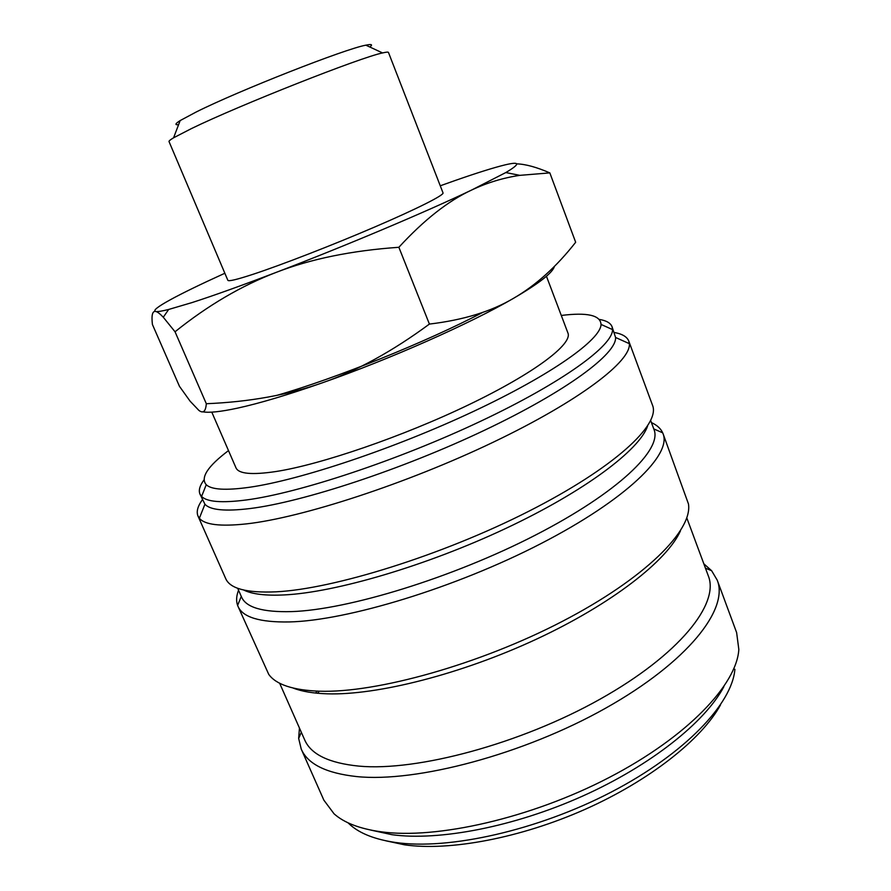 <?xml version="1.0" encoding="UTF-8"?>
<svg xmlns="http://www.w3.org/2000/svg" width="891" height="891" viewBox="0 0 891 891"><rect width="100%" height="100%" fill="white"/><g stroke="black" fill="none" stroke-linecap="round" stroke-linejoin="round"><path stroke-width="1.34" d="M203.95 480.004C199.762 485.673 198.426 490.362 199.952 494.06L201.6 496.443C206.946 501.956 221.892 503.125 246.439 499.951C298.775 493.079 397.965 460.324 480.305 421.398C562.811 382.462 613.086 345.463 612.529 329.581L612.05 326.719C610.569 323.01 606.348 320.582 599.387 319.435M228.497 450.59C207.648 466.338 200.23 477.721 206.244 484.737C211.501 489.727 225.935 490.573 249.525 487.266C299.833 480.104 394.435 448.563 473.221 411.542C552.164 374.498 600.935 339.426 601.035 324.424C600.456 315.202 587.214 312.218 561.285 315.459M199.952 494.06L204.93 504.217C210.187 510.109 225.267 511.545 250.171 508.527C302.762 502.045 402.331 469.357 484.615 430.197C567.066 391.038 616.795 353.638 615.57 337.477L612.05 326.719M202.424 499.673C197.679 506.233 196.198 511.69 197.991 516.045L199.372 518.239C204.696 524.799 220.4 526.681 246.462 523.875C301.503 517.838 406.675 483.679 493.269 442.192C580.03 400.694 631.452 360.888 629.324 343.648L628.79 341.108C627.041 336.742 622.174 333.869 614.2 332.477M197.991 516.045L225.679 578.549C229.967 588.673 246.774 593.094 276.11 591.813C333.446 589.062 442.248 555.227 528.285 511.512C614.534 467.808 660.732 424.517 652.513 405.238L628.79 341.108M243.733 590.054C252.131 594.197 265.663 595.823 284.329 594.921C335.261 592.47 426.533 565.763 505.743 528.452C585.064 491.141 639.515 449.877 647.59 426.065M237.685 588.272L241.539 596.992C245.994 607.484 262.689 612.362 291.591 611.605C347.713 609.878 452.762 577.713 535.391 535.123C618.231 492.545 662.414 449.42 653.994 429.507L650.686 420.574M238.554 590.232C236.338 595.912 236.026 600.968 237.619 605.412L237.986 606.314C242.619 617.24 259.715 622.453 289.263 621.94C346.978 620.682 455.557 587.759 540.937 543.61C626.518 499.483 671.847 454.577 663.049 433.705L662.681 432.814C660.721 428.515 656.968 425.107 651.432 422.59M237.986 606.314L268.759 674.409C276.154 684.611 293.072 690.213 319.49 691.204C376.314 693.176 479.492 664.474 562.388 621.35C645.452 578.237 692.83 530.19 688.465 503.983L663.049 433.705M293.206 688.086C301.882 691.472 313.276 693.387 327.387 693.822C376.982 695.459 461.605 674.097 536.805 638.992C612.072 603.886 667.292 560.472 680.468 530.836M279.64 683.219L304.677 739.875C310.926 754.365 328.979 763.108 358.861 766.115C416.832 771.584 520.7 743.807 600.088 699.157C679.688 654.551 719.605 603.664 708.345 575.965L686.794 517.894M299.443 728.014L298.663 738.427L301.236 749.086C307.696 764.077 326.206 773.243 356.745 776.584C416.375 782.732 523.741 754.365 605.757 708.111C687.997 661.924 728.949 609.032 717.233 580.164L711.642 570.73L703.834 563.803M301.236 749.086L323.867 800.163L334.058 813.806C344.138 822.805 359.719 828.786 380.825 831.76C436.3 839.589 530.925 818.228 609.177 777.498C687.54 736.779 736.79 684.466 738.828 649.45L736.623 632.554L717.233 580.164M370.779 830.089L392.018 834.7C439.051 841.182 514.174 826.815 582.692 796.064C651.221 765.291 705.271 721.91 723.848 686.716M348.002 822.794L350.686 825.266C360.588 833.798 375.479 839.522 395.392 842.452C448.429 850.259 537.518 830.49 611.293 792.066C685.179 753.663 732.257 703.589 734.897 669.264M385.848 840.803L404.57 844.824C449.554 851.295 520.422 838.119 585.253 809.262C650.074 780.371 701.807 739.118 720.518 704.904M202.703 411.798C208.962 413.001 220.545 411.787 237.451 408.156C259.571 403.333 287.86 394.88 322.33 382.818C287.916 394.969 249.246 401.941 206.311 403.723C205.721 411.508 203.226 413.725 198.849 410.372L190.095 401.173L179.47 386.338L152.417 324.48C151.336 315.18 152.439 310.836 155.713 311.46C157.484 311.839 160.001 313.766 163.287 317.241L175.037 331.775C207.859 305.413 241.617 285.599 276.31 272.334C310.781 258.936 351.633 250.583 398.867 247.286C424.005 219.921 448.284 200.831 471.718 189.995L505.798 172.564C520.522 163.821 520.299 161.26 505.108 164.868C493.87 167.597 477.208 172.809 455.134 180.517L440.265 185.796M224.866 273.259L223.207 274.016C178.512 294.32 149.187 310.001 155.713 311.46C157.451 311.861 161.761 311.193 168.655 309.467L192.011 302.584C213.584 295.634 241.684 285.543 276.31 272.334C344.461 246.328 426.421 211.702 471.718 189.995C487.099 182.733 503.137 177.844 519.832 175.349L549.836 172.887C536.505 167.129 525.445 164.111 516.646 163.855M169.023 141.558C168.789 141.012 170.315 139.753 173.589 137.793L191.554 128.527C239.345 105.227 361 57.202 382.573 52.937C386.293 52.057 388.253 51.89 388.465 52.446L443.027 192.913C444.186 195.096 417.344 208.694 374.888 226.938C332.521 245.148 281.055 265.106 252.81 274.372C236.806 279.607 228.475 281.578 227.84 280.297L169.023 141.558M178.612 124.64C174.603 125.13 175.126 123.771 180.16 120.575L196.22 111.988C238.721 90.659 345.686 48.649 365.867 45.174C371.703 43.949 373.017 44.561 369.81 47M546.45 276.243L567.923 332.989C572.757 343.959 534.878 372.984 468.711 404.781C402.71 436.568 320.259 464.757 275.709 471.562C251.797 475.103 238.543 473.845 235.959 467.786L211.791 412.143M276.767 395.392C335.484 378.597 427.001 341.732 483.022 312.262M549.836 172.887L575.664 242.263C556.496 266.743 535.736 285.465 513.372 298.407C539.122 283.371 552.81 272.691 554.414 266.353M513.372 298.407C491.309 311.471 463.32 320.036 429.406 324.079C392.385 351.366 356.69 370.946 322.33 382.818C390.18 359.084 470.192 323.533 513.372 298.407M206.311 403.723L175.037 331.775M429.406 324.079L398.867 247.286M319.245 691.193L317.575 693.265M317.018 691.126L315.626 693.075M601.035 324.424L612.529 329.581M615.57 337.477L629.324 343.648M653.782 428.927L662.681 432.814M705.449 568.168L711.642 570.73M180.16 120.575L173.589 137.793M365.867 45.174L382.573 52.937M505.798 172.564L519.832 175.349M168.655 309.467L163.287 317.241M301.325 732.268L298.663 738.427M241.283 596.413L237.619 605.412M204.93 504.217L199.372 518.239M206.244 484.737L201.6 496.443"/></g></svg>
